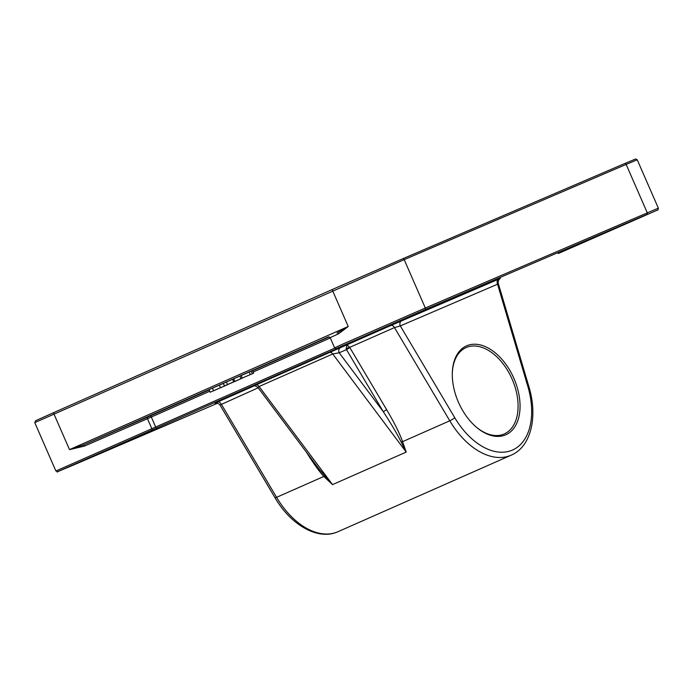 <?xml version="1.0" encoding="UTF-8"?>
<svg xmlns="http://www.w3.org/2000/svg" width="693" height="693" viewBox="0 0 693 693"><rect width="100%" height="100%" fill="white"/><g stroke="black" fill="none" stroke-linecap="round" stroke-linejoin="round"><path stroke-width="1.04" d="M324.419 475.857L323.804 476.463L332.545 484.624L318.901 468.866L258.03 387.578L259.087 386.529L332.744 353.984L339.189 352.789L346.491 349.653L383.307 411.703C391.614 424.532 397.557 434.615 401.134 441.961L406.211 452.079L402.555 441.666A2.781 0.858 -18.1 0 0 401.134 441.961M386.633 409.658L349.696 347.358L394.473 327.581L449.783 420.798L402.555 441.666C399.818 433.74 394.516 423.068 386.633 409.658L383.307 411.703L339.189 352.789A4.167 3.266 -113.2 0 1 340.506 347.652L253.032 386.261M349.818 347.609L346.491 349.653L346.188 348.891A2.781 0.736 -21.7 0 1 349.696 347.358L347.002 344.863L346.188 348.891M216.502 402.59L214.96 403.239C216.424 402.52 218.104 403.118 220.002 405.015L258.194 387.794M498.267 283.35L528.846 386.521A4.167 0.658 -16.5 0 0 527.832 386.382L497.548 284.208A4.167 3.266 66.8 0 1 498.873 279.071L390.8 325.511A4.167 2.59 66.2 0 1 394.473 327.581L400.303 325.927L497.548 284.208L498.267 283.35C498.024 280.882 498.735 279.253 500.389 278.447L497.73 279.634M401.628 320.79A4.167 3.266 -113.2 0 0 400.303 325.927L454.773 417.732A4.167 0.615 149.3 0 1 449.783 420.798A69.43 43.122 66.2 0 0 511.252 455.145C531.228 446.682 538.028 416.337 528.846 386.521M458.428 402.226A48.605 30.189 66.2 0 0 476.264 427.096A48.605 30.189 66.2 0 0 519.317 414.838A48.605 30.189 66.2 0 0 490.367 349.307A48.605 30.189 66.2 0 0 452.312 372.886A48.605 30.189 66.2 0 0 458.428 402.226M412.933 314.994L351.697 341.883L412.933 314.994M634.883 219.768L573.648 246.656L634.883 219.768M134.217 438.141L72.982 465.029L134.217 438.141M84.459 446.084A1.386 0.485 66.3 0 0 83.455 444.993L69.517 449.627L84.459 446.084L147.462 418.702A1.386 1.23 67 0 1 148.033 416.935L83.455 444.993L328.577 336.859M328.534 336.876L330.154 337.656L338.608 333.783A1.386 1.152 65.9 0 0 336.989 332.969L348.232 326.481L69.517 449.627L53.95 413.998A1.386 0.866 -113.8 0 1 54.184 412.387L35.69 420.677L34.763 422.635L404.192 259.65L425.32 308.004L343.945 343.572L334.606 347.834L336.027 348.666L424.878 309.719L646.829 214.492L558.246 253.517A1.386 0.866 66.2 0 0 558.255 253.517L563.998 251.013A1.386 1.23 67 0 1 563.998 251.013L657.397 210.1C657.934 210.308 658.255 209.658 658.35 208.134L425.32 308.004A1.386 1.091 -113.2 0 1 424.878 309.719M338.608 333.783L348.232 326.481L332.666 290.852A1.386 0.866 66.2 0 1 332.9 289.241L54.184 412.387L332.9 289.241A1.386 0.866 66.2 0 0 332.9 289.241L402.65 258.818L332.909 289.232M234.788 381.332L233.68 378.785L239.847 376.056L241.138 375.502L242.255 378.049L240.228 378.941L253.638 373.163L242.255 378.049M241.155 375.528L252.529 370.616L253.638 373.163M232.605 379.27L233.714 381.808L235.837 380.907L227.685 384.511L242.126 378.205L234.832 381.462L224.437 385.923L223.328 383.376L233.688 378.802M209.043 389.691L210.152 392.238L226.793 385.031L210.161 392.229L209.052 389.683L223.337 383.402M239.847 376.056L240.956 378.603M249.211 372.072L250.32 374.61M251.238 371.171L252.347 373.718M226.966 384.814L227.676 384.494M242.1 378.161L243.286 377.659M240.731 378.837L240.09 379.106M223.389 383.342L224.497 385.888L233.714 381.808M215.324 389.951L215.341 390.003C212.101 391.389 211.989 391.415 215.021 390.081L227.538 384.658L215.341 390.003C212.101 391.389 211.989 391.415 215.021 390.081M452.304 373.354A47.211 29.323 -113.8 0 1 466.103 347.574A47.211 29.323 -113.8 0 1 512.006 378.906A47.211 29.323 -113.8 0 1 504.261 433.948A47.211 29.323 -113.8 0 1 475.909 426.793M646.829 214.492A1.386 1.091 -113.2 0 0 647.271 212.777L626.143 164.423L637.222 159.78L635.698 158.966L624.601 163.591A1.386 1.091 -113.2 0 0 624.592 163.591L402.65 258.818A1.386 1.091 -113.2 0 0 402.642 258.818A1.386 1.091 -113.2 0 1 404.192 259.65L626.143 164.423A1.386 1.091 -113.2 0 0 624.601 163.591L402.659 258.81M306.401 452.174C313.184 463.028 318.988 471.127 323.804 476.463L276.576 497.331L221.266 404.106A4.167 2.59 -113.8 0 0 217.602 402.035L215.003 403.222M329.444 352.468A4.167 2.59 66.2 0 1 332.744 353.984L406.211 452.079L332.545 484.624L259.087 386.529A4.167 2.59 -113.8 0 0 255.786 385.013M511.252 455.145L338.045 531.678A69.43 43.122 -113.8 0 1 276.576 497.331A4.167 0.615 -30.7 0 1 275 497.704L220.002 405.007M390.8 325.511L340.506 347.652M500.346 278.465L498.873 279.071M527.832 386.382A65.263 40.54 -113.8 0 1 512.3 450.129A65.263 40.54 -113.8 0 1 454.773 417.732M253.924 385.984L217.602 402.035M334.771 348.12L55.882 470.989C59.988 471.898 51.325 473.995 68.512 467.177A1.386 1.091 66.8 0 1 68.512 467.177L217.689 403.17L58.351 471.37L353.837 341.181A1.386 0.901 66.7 0 1 353.828 341.19A1.386 0.901 66.7 0 1 353.82 341.19L355.076 340.653M151.334 430.656A1.386 1.23 -113 0 0 151.914 428.889L147.462 418.702L151.308 417.03A1.386 0.866 66.2 0 0 149.957 416.103L148.033 416.935M157.103 428.144A1.386 0.866 -113.8 0 1 155.752 427.209L151.308 417.03L209.719 391.224M253.153 372.037L330.284 337.95M329.262 336.876L252.59 370.755M209.156 389.942L149.957 416.103M226.394 381.999L227.503 384.546M212.465 388.158L213.574 390.696M219.326 385.143L220.435 387.69M338.045 531.678C318.139 540.852 290.809 525.017 275 497.704M254.92 385.464L253.24 386.174C254.53 385.507 256.124 385.975 258.03 387.586M330.154 337.656L334.606 347.834M34.763 422.635L55.882 470.989M637.222 159.78L658.35 208.134"/></g></svg>
